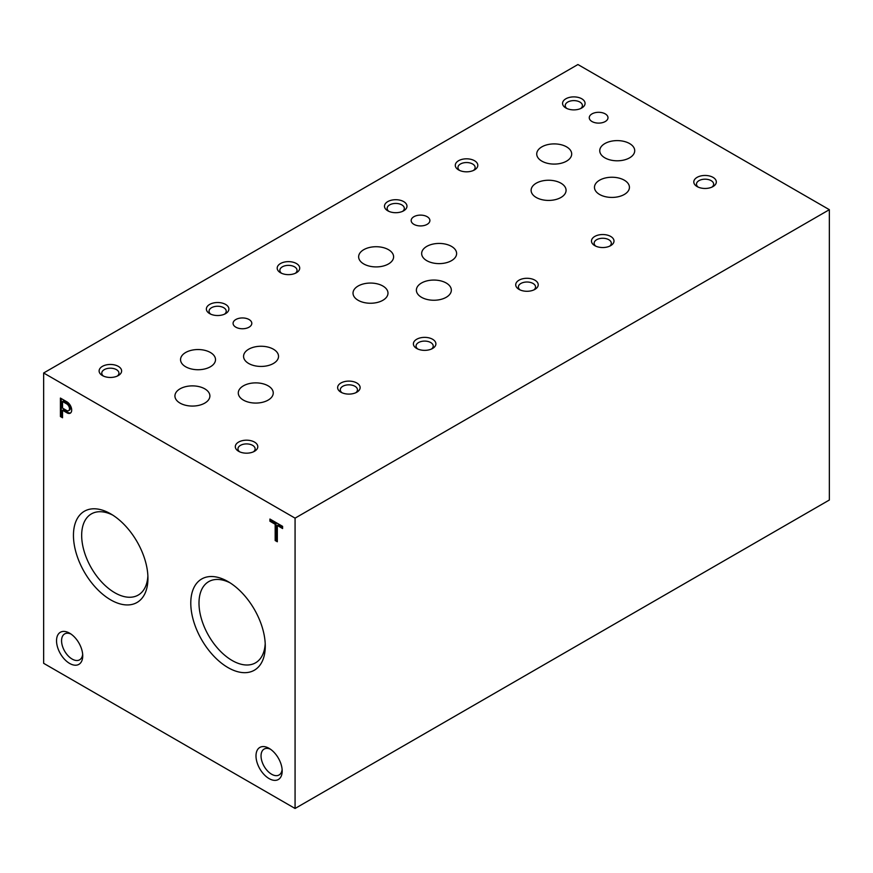 <?xml version="1.0" encoding="UTF-8"?>
<svg xmlns="http://www.w3.org/2000/svg" width="873" height="873" viewBox="0 0 873 873"><rect width="100%" height="100%" fill="white"/><g stroke="black" fill="none" stroke-linecap="round" stroke-linejoin="round"><path stroke-width="1.31" d="M340.917 392.195A11.262 6.504 0 0 0 356.839 392.195A11.262 6.504 0 0 0 356.839 383.007A11.262 6.504 0 0 0 340.917 383.007A11.262 6.504 0 0 0 340.917 392.195L340.917 392.195M519.009 289.378A11.262 6.504 0 0 0 534.931 289.378A11.262 6.504 0 0 0 534.931 280.189A11.262 6.504 0 0 0 519.009 280.189A11.262 6.504 0 0 0 519.009 289.378L519.009 289.378M697.101 186.56A11.262 6.504 0 0 0 713.023 186.56A11.262 6.504 0 0 0 713.023 177.361A11.262 6.504 0 0 0 697.101 177.361A11.262 6.504 0 0 0 697.101 186.56L697.101 186.56M209.673 313.625A11.262 6.504 0 0 0 225.594 313.625A11.262 6.504 0 0 0 225.594 304.426A11.262 6.504 0 0 0 209.673 304.426A11.262 6.504 0 0 0 209.673 313.625L209.673 313.625M387.765 210.797A11.262 6.504 0 0 0 403.686 210.797A11.262 6.504 0 0 0 403.686 201.608A11.262 6.504 0 0 0 387.765 201.608A11.262 6.504 0 0 0 387.765 210.797L387.765 210.797M565.857 107.979A11.262 6.504 0 0 0 581.778 107.979A11.262 6.504 0 0 0 581.778 98.791A11.262 6.504 0 0 0 565.857 98.791A11.262 6.504 0 0 0 565.857 107.979L565.857 107.979M102.403 375.554A11.262 6.504 0 0 0 118.324 375.554A11.262 6.504 0 0 0 118.324 366.365A11.262 6.504 0 0 0 102.403 366.365A11.262 6.504 0 0 0 102.403 375.554L102.403 375.554M280.495 272.736A11.262 6.504 0 0 0 296.416 272.736A11.262 6.504 0 0 0 296.416 263.537A11.262 6.504 0 0 0 280.495 263.537A11.262 6.504 0 0 0 280.495 272.736L280.495 272.736M458.587 169.919A11.262 6.504 0 0 0 474.508 169.919A11.262 6.504 0 0 0 474.508 160.719A11.262 6.504 0 0 0 458.587 160.719A11.262 6.504 0 0 0 458.587 169.919L458.587 169.919M238.591 451.276A11.262 6.504 0 0 0 254.512 451.276A11.262 6.504 0 0 0 254.512 442.087A11.262 6.504 0 0 0 238.591 442.087A11.262 6.504 0 0 0 238.591 451.276L238.591 451.276M416.683 348.458A11.262 6.504 0 0 0 432.604 348.458A11.262 6.504 0 0 0 432.604 339.27A11.262 6.504 0 0 0 416.683 339.27A11.262 6.504 0 0 0 416.683 348.458L416.683 348.458M594.775 245.64A11.262 6.504 0 0 0 610.696 245.64A11.262 6.504 0 0 0 610.696 236.441A11.262 6.504 0 0 0 594.775 236.441A11.262 6.504 0 0 0 594.775 245.64L594.775 245.64M235.819 327.168A9.363 5.402 0 0 0 246.022 328.346A9.363 5.402 0 0 0 251.806 323.348A9.363 5.402 0 0 0 242.443 317.947A9.363 5.402 0 0 0 233.08 323.348A9.363 5.402 0 0 0 235.819 327.168M413.911 224.35A9.363 5.402 0 0 0 424.114 225.518A9.363 5.402 0 0 0 429.898 220.531A9.363 5.402 0 0 0 420.535 215.118A9.363 5.402 0 0 0 411.172 220.531A9.363 5.402 0 0 0 413.911 224.35M592.003 121.533A9.363 5.402 0 0 0 602.206 122.7A9.363 5.402 0 0 0 607.99 117.702A9.363 5.402 0 0 0 598.627 112.301A9.363 5.402 0 0 0 589.264 117.702A9.363 5.402 0 0 0 592.003 121.533M185.665 366.769A17.482 10.094 0 0 0 204.719 368.963A17.482 10.094 0 0 0 215.511 359.632A17.482 10.094 0 0 0 198.029 349.538A17.482 10.094 0 0 0 180.547 359.632A17.482 10.094 0 0 0 185.665 366.769M363.757 263.952A17.482 10.094 0 0 0 382.811 266.145A17.482 10.094 0 0 0 393.603 256.815A17.482 10.094 0 0 0 376.121 246.721A17.482 10.094 0 0 0 358.639 256.815A17.482 10.094 0 0 0 363.757 263.952M541.849 161.134A17.482 10.094 0 0 0 560.903 163.316A17.482 10.094 0 0 0 571.695 153.997A17.482 10.094 0 0 0 554.213 143.903A17.482 10.094 0 0 0 536.731 153.997A17.482 10.094 0 0 0 541.849 161.134M243.403 400.107A17.482 10.094 0 0 0 262.457 402.3A17.482 10.094 0 0 0 273.249 392.97A17.482 10.094 0 0 0 255.767 382.876A17.482 10.094 0 0 0 238.285 392.97A17.482 10.094 0 0 0 243.403 400.107M421.495 297.289A17.482 10.094 0 0 0 440.549 299.483A17.482 10.094 0 0 0 451.341 290.152A17.482 10.094 0 0 0 433.859 280.058A17.482 10.094 0 0 0 416.377 290.152A17.482 10.094 0 0 0 421.495 297.289M599.587 194.472A17.482 10.094 0 0 0 618.641 196.654A17.482 10.094 0 0 0 629.433 187.335A17.482 10.094 0 0 0 611.951 177.241A17.482 10.094 0 0 0 594.469 187.335A17.482 10.094 0 0 0 599.587 194.472M180.045 403.108A17.482 10.094 0 0 0 199.099 405.301A17.482 10.094 0 0 0 209.891 395.971A17.482 10.094 0 0 0 192.409 385.877A17.482 10.094 0 0 0 174.927 395.971A17.482 10.094 0 0 0 180.045 403.108M358.137 300.29A17.482 10.094 0 0 0 377.191 302.484A17.482 10.094 0 0 0 387.983 293.153A17.482 10.094 0 0 0 370.501 283.059A17.482 10.094 0 0 0 353.019 293.153A17.482 10.094 0 0 0 358.137 300.29M536.229 197.473A17.482 10.094 0 0 0 555.283 199.655A17.482 10.094 0 0 0 566.075 190.336A17.482 10.094 0 0 0 548.593 180.242A17.482 10.094 0 0 0 531.111 190.336A17.482 10.094 0 0 0 536.229 197.473M248.685 363.484A17.482 10.094 0 0 0 267.738 365.667A17.482 10.094 0 0 0 278.531 356.348A17.482 10.094 0 0 0 261.049 346.254A17.482 10.094 0 0 0 243.567 356.348A17.482 10.094 0 0 0 248.685 363.484M426.777 260.667A17.482 10.094 0 0 0 445.83 262.849A17.482 10.094 0 0 0 456.623 253.53A17.482 10.094 0 0 0 439.141 243.436A17.482 10.094 0 0 0 421.659 253.53A17.482 10.094 0 0 0 426.777 260.667M604.869 157.838A17.482 10.094 0 0 0 623.922 160.032A17.482 10.094 0 0 0 634.715 150.702A17.482 10.094 0 0 0 617.233 140.608A17.482 10.094 0 0 0 599.751 150.702A17.482 10.094 0 0 0 604.869 157.838M295.074 518.147L829.35 209.684L577.926 64.526L43.65 372.989L43.65 663.316L295.074 808.474L295.074 518.147L43.65 372.989M295.074 808.474L829.35 500.011L829.35 209.684M282.601 528.547L282.601 526.354L269.932 519.042L269.932 521.236L275.181 524.269L275.181 540.54L277.319 541.762L277.319 525.491L282.601 528.547M67.385 413.06A6.733 3.885 -120 0 0 70.298 413.158A6.733 3.885 -120 0 0 71.368 407.898A6.733 3.885 -120 0 0 67.134 401.962L60.412 398.077L60.412 416.541L62.54 417.763L62.54 410.288L67.385 413.06L68.225 412.58A6.733 3.885 -120 0 0 70.691 412.864M69.633 663.436A18.519 10.694 -120 0 0 82.728 655.874A18.519 10.694 -120 0 0 69.633 633.187A18.519 10.694 -120 0 0 56.538 640.749A18.519 10.694 -120 0 0 69.633 663.436M269.091 778.596A18.519 10.694 -120 0 0 282.186 771.034A18.519 10.694 -120 0 0 269.091 748.347A18.519 10.694 -120 0 0 255.996 755.909A18.519 10.694 -120 0 0 269.091 778.596M110.696 513.859L110.696 513.859A52.675 30.413 60 0 1 147.941 578.363A52.675 30.413 60 0 1 110.696 599.871A52.675 30.413 60 0 1 73.452 535.356A52.675 30.413 60 0 1 110.696 513.859L110.696 513.859M228.028 581.593L228.028 581.593A52.675 30.413 60 0 1 265.272 646.107A52.675 30.413 60 0 1 228.028 667.605A52.675 30.413 60 0 1 190.783 603.101A52.675 30.413 60 0 1 228.028 581.593M265.206 643.63A46.869 27.063 60 0 1 256.073 662.509A46.869 27.063 60 0 1 208.702 635.762A46.869 27.063 60 0 1 209.225 581.353A46.869 27.063 60 0 1 230.145 582.88M147.875 575.885A46.869 27.063 60 0 1 138.742 594.764A46.869 27.063 60 0 1 91.37 568.017A46.869 27.063 60 0 1 91.894 513.619A46.869 27.063 60 0 1 112.813 515.146M609.627 246.186A8.588 4.954 0 0 0 611.318 243.229A8.588 4.954 0 0 0 602.73 238.264A8.588 4.954 0 0 0 594.142 243.229A8.588 4.954 0 0 0 595.844 246.186M431.535 349.004A8.588 4.954 0 0 0 433.226 346.046A8.588 4.954 0 0 0 424.638 341.092A8.588 4.954 0 0 0 416.05 346.046A8.588 4.954 0 0 0 417.752 349.004M253.443 451.821A8.588 4.954 0 0 0 255.134 448.864A8.588 4.954 0 0 0 246.546 443.91A8.588 4.954 0 0 0 237.958 448.864A8.588 4.954 0 0 0 239.66 451.821M473.439 170.464A8.588 4.954 0 0 0 475.13 167.496A8.588 4.954 0 0 0 466.542 162.542A8.588 4.954 0 0 0 457.954 167.496A8.588 4.954 0 0 0 459.656 170.464M295.347 273.282A8.588 4.954 0 0 0 297.038 270.324A8.588 4.954 0 0 0 288.45 265.359A8.588 4.954 0 0 0 279.862 270.324A8.588 4.954 0 0 0 281.564 273.282M117.255 376.099A8.588 4.954 0 0 0 118.946 373.142A8.588 4.954 0 0 0 110.358 368.188A8.588 4.954 0 0 0 101.77 373.142A8.588 4.954 0 0 0 103.472 376.099M580.709 108.525A8.588 4.954 0 0 0 582.411 105.568A8.588 4.954 0 0 0 573.823 100.613A8.588 4.954 0 0 0 565.235 105.568A8.588 4.954 0 0 0 566.926 108.525M402.617 211.342A8.588 4.954 0 0 0 404.319 208.385A8.588 4.954 0 0 0 395.731 203.431A8.588 4.954 0 0 0 387.143 208.385A8.588 4.954 0 0 0 388.834 211.342M224.525 314.171A8.588 4.954 0 0 0 226.227 311.203A8.588 4.954 0 0 0 217.639 306.248A8.588 4.954 0 0 0 209.051 311.203A8.588 4.954 0 0 0 210.742 314.171M711.953 187.106A8.588 4.954 0 0 0 713.645 184.148A8.588 4.954 0 0 0 705.068 179.183A8.588 4.954 0 0 0 696.479 184.148A8.588 4.954 0 0 0 698.171 187.106M533.861 289.923A8.588 4.954 0 0 0 535.553 286.966A8.588 4.954 0 0 0 526.976 282.012A8.588 4.954 0 0 0 518.387 286.966A8.588 4.954 0 0 0 520.079 289.923M355.769 392.741A8.588 4.954 0 0 0 357.461 389.784A8.588 4.954 0 0 0 348.884 384.829A8.588 4.954 0 0 0 340.295 389.784A8.588 4.954 0 0 0 341.987 392.741M270.423 749.198A14.961 8.632 -120 0 0 264.137 749.067A14.961 8.632 -120 0 0 261.845 761.049A14.961 8.632 -120 0 0 271.612 774.231A14.961 8.632 -120 0 0 279.087 774.973A14.961 8.632 -120 0 0 282.121 769.462M70.953 634.038A14.961 8.632 -120 0 0 64.667 633.907A14.961 8.632 -120 0 0 62.376 645.889A14.961 8.632 -120 0 0 72.153 659.071A14.961 8.632 -120 0 0 79.629 659.813A14.961 8.632 -120 0 0 82.662 654.303M61.252 398.557L61.252 416.05L60.412 416.541M61.252 416.05L62.54 416.803M68.225 412.58L63.38 409.797L62.54 410.288M66.948 404.035L62.54 401.493L62.54 408.095L66.61 410.441A4.049 2.335 -120 0 0 68.629 410.637A4.049 2.335 -120 0 0 69.316 407.604A4.049 2.335 -120 0 0 66.948 404.035L67.778 403.555L63.38 401.013L62.54 401.493M68.629 410.637L69.469 410.157A4.049 2.335 -120 0 0 70.156 407.124A4.049 2.335 -120 0 0 67.778 403.555M270.772 519.522L269.932 521.236M270.772 520.745L276.021 523.778L275.181 524.269M276.021 523.778L276.021 540.049L275.181 540.54M276.021 540.049L277.319 540.802M282.601 527.576L278.149 525.011L277.319 525.491"/></g></svg>
